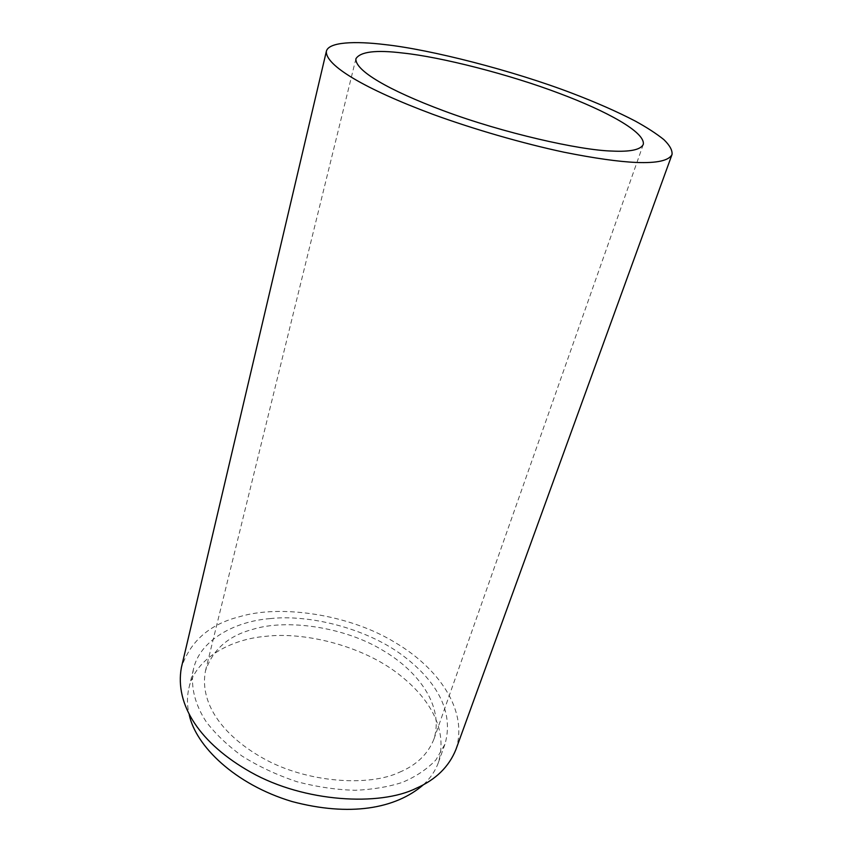 <?xml version="1.0" encoding="UTF-8"?>
<svg xmlns="http://www.w3.org/2000/svg" width="852" height="852" viewBox="0 0 852 852"><rect width="100%" height="100%" fill="white"/><g stroke="black" fill="none" stroke-linecap="round" stroke-linejoin="round"><path stroke-width="0.64" stroke-dasharray="4.26 3.19" d="M455.948 749.441C468.675 709.673 437.438 667.382 395.285 642.632C349.608 614.388 280.436 604.217 239.54 616.72C209.656 624.228 190.262 641.183 181.38 667.585M399.545 772.21C416.585 765.085 428.055 754.02 433.977 739.003C444.094 706.159 418.556 671.301 382.974 650.459C344.474 626.806 286.378 618.658 252.597 629.404C228.432 635.794 212.723 649.618 205.47 670.886C199.475 701.973 220.945 734.403 262.565 757.961C306.592 783.052 369.193 786.779 399.545 772.21M423.497 784.671C430.484 778.089 435.468 770.666 438.439 762.402C448.269 728.449 429.184 696.638 395.072 671.451C358.916 644.975 303.45 631.726 265.536 636.348C231.169 639.128 195.491 658.021 188.92 688.022C186.886 696.776 186.993 705.722 189.24 714.839M270.276 618.605C235.727 621.14 199.922 639.564 193.457 669.161C190.252 686.563 195.108 704.753 206.099 721.612C214.949 733.37 226.866 744.818 241.851 755.937C258.518 766.406 276.868 775 296.922 781.721C317.21 786.982 336.668 789.836 355.273 790.273C372.484 789.538 388.075 786.939 402.027 782.509C415.606 776.854 426.895 769.335 435.894 759.952L444.968 744.137C454.617 710.632 435.202 679.108 400.749 654.038C364.219 627.69 308.381 614.271 270.276 618.605M643.271 144.457L433.977 739.003M205.47 670.886L355.891 58.788M188.92 688.022L193.457 669.161M438.439 762.402L444.968 744.137"/><path stroke-width="1.28" d="M326.348 51.386L181.38 667.585C174.585 704.774 200.028 743.636 250.861 772.253C304.537 802.541 380.162 806.301 416.117 788.313C435.713 779.74 448.983 766.789 455.948 749.441L672.047 154.446C672.462 150.25 669.725 145.298 663.825 139.579C656.338 133.594 646.817 127.417 635.241 121.059C617.54 111.836 596.485 102.57 572.097 93.241C512.276 70.386 430.441 49.544 385.029 44.602C354.986 40.928 328.382 41.918 326.348 51.386C325.432 65.338 364.092 88.693 432.88 114.328C473.765 129.248 522.638 143.392 564.067 152.22C594.44 158.28 618.52 161.688 636.295 162.455C657.126 163.275 669.044 160.602 672.047 154.446M612.002 151.06C630.235 151.965 640.661 149.76 643.271 144.457C645.646 132.198 606.273 110.973 559.913 93.603C509.4 74.326 440.452 56.914 403.039 53.058C375.977 49.725 360.258 51.642 355.891 58.788C355.007 70.428 387.713 89.929 443.775 110.845C503.202 133.082 580.095 150.314 612.002 151.06M189.24 714.839C195.747 745.724 234.673 784.383 292.044 801.54C349.267 816.748 395.381 809.059 423.497 784.671"/></g></svg>
